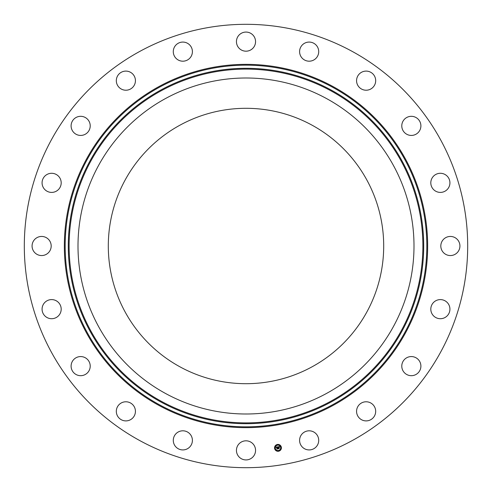 <?xml version="1.0" encoding="UTF-8"?>
<svg xmlns="http://www.w3.org/2000/svg" width="492" height="492" viewBox="0 0 492 492"><rect width="100%" height="100%" fill="white"/><g stroke="black" fill="none" stroke-linecap="round" stroke-linejoin="round"><path stroke-width="0.74" d="M312.014 125.159A137.698 137.698 0 0 1 366.841 312.014A137.698 137.698 0 0 1 179.986 366.841A137.698 137.698 0 0 1 125.159 179.986A137.698 137.698 0 0 1 312.014 125.159M139.716 440.549A221.689 221.689 0 0 1 51.451 139.716A221.689 221.689 0 0 1 352.284 51.451A221.689 221.689 0 0 1 440.549 352.284A221.689 221.689 0 0 1 139.716 440.549M449.762 184.611A9.563 9.563 0 0 1 438.6 192.243A9.563 9.563 0 0 1 430.974 181.081A9.563 9.563 0 0 1 442.136 173.448A9.563 9.563 0 0 1 449.762 184.611M420.82 124.648A9.563 9.563 0 0 1 412.56 135.355A9.563 9.563 0 0 1 401.859 127.096A9.563 9.563 0 0 1 410.119 116.395A9.563 9.563 0 0 1 420.82 124.648M374.769 76.567A9.563 9.563 0 0 1 370.218 89.298A9.563 9.563 0 0 1 357.487 84.753A9.563 9.563 0 0 1 362.032 72.023A9.563 9.563 0 0 1 374.769 76.567M316.104 45.067A9.563 9.563 0 0 1 315.716 58.585A9.563 9.563 0 0 1 302.205 58.197A9.563 9.563 0 0 1 302.592 44.68A9.563 9.563 0 0 1 316.104 45.067M250.582 33.241A9.563 9.563 0 0 1 254.389 46.211A9.563 9.563 0 0 1 241.418 50.018A9.563 9.563 0 0 1 237.611 37.048A9.563 9.563 0 0 1 250.582 33.241M184.611 42.238A9.563 9.563 0 0 1 192.243 53.4A9.563 9.563 0 0 1 181.081 61.026A9.563 9.563 0 0 1 173.448 49.864A9.563 9.563 0 0 1 184.611 42.238M124.648 71.18A9.563 9.563 0 0 1 135.355 79.44A9.563 9.563 0 0 1 127.096 90.141A9.563 9.563 0 0 1 116.395 81.881A9.563 9.563 0 0 1 124.648 71.18M76.567 117.231A9.563 9.563 0 0 1 89.298 121.782A9.563 9.563 0 0 1 84.753 134.513A9.563 9.563 0 0 1 72.023 129.968A9.563 9.563 0 0 1 76.567 117.231M45.067 175.896A9.563 9.563 0 0 1 58.585 176.284A9.563 9.563 0 0 1 58.197 189.795A9.563 9.563 0 0 1 44.68 189.408A9.563 9.563 0 0 1 45.067 175.896M33.241 241.418A9.563 9.563 0 0 1 46.211 237.611A9.563 9.563 0 0 1 50.018 250.582A9.563 9.563 0 0 1 37.048 254.389A9.563 9.563 0 0 1 33.241 241.418M42.238 307.389A9.563 9.563 0 0 1 53.4 299.757A9.563 9.563 0 0 1 61.026 310.919A9.563 9.563 0 0 1 49.864 318.552A9.563 9.563 0 0 1 42.238 307.389M71.18 367.352A9.563 9.563 0 0 1 79.44 356.645A9.563 9.563 0 0 1 90.141 364.904A9.563 9.563 0 0 1 81.881 375.605A9.563 9.563 0 0 1 71.18 367.352M117.231 415.433A9.563 9.563 0 0 1 121.782 402.702A9.563 9.563 0 0 1 134.513 407.247A9.563 9.563 0 0 1 129.968 419.977A9.563 9.563 0 0 1 117.231 415.433M175.896 446.933A9.563 9.563 0 0 1 176.284 433.415A9.563 9.563 0 0 1 189.795 433.803A9.563 9.563 0 0 1 189.408 447.32A9.563 9.563 0 0 1 175.896 446.933M241.418 458.759A9.563 9.563 0 0 1 237.611 445.789A9.563 9.563 0 0 1 250.582 441.982A9.563 9.563 0 0 1 254.389 454.952A9.563 9.563 0 0 1 241.418 458.759M307.389 449.762A9.563 9.563 0 0 1 299.757 438.6A9.563 9.563 0 0 1 310.919 430.974A9.563 9.563 0 0 1 318.552 442.136A9.563 9.563 0 0 1 307.389 449.762M367.352 420.82A9.563 9.563 0 0 1 356.645 412.56A9.563 9.563 0 0 1 364.904 401.859A9.563 9.563 0 0 1 375.605 410.119A9.563 9.563 0 0 1 367.352 420.82M415.433 374.769A9.563 9.563 0 0 1 402.702 370.218A9.563 9.563 0 0 1 407.247 357.487A9.563 9.563 0 0 1 419.977 362.032A9.563 9.563 0 0 1 415.433 374.769M446.933 316.104A9.563 9.563 0 0 1 433.415 315.716A9.563 9.563 0 0 1 433.803 302.205A9.563 9.563 0 0 1 447.32 302.592A9.563 9.563 0 0 1 446.933 316.104M441.982 241.418A9.563 9.563 0 0 1 454.952 237.611A9.563 9.563 0 0 1 458.759 250.582A9.563 9.563 0 0 1 445.789 254.389A9.563 9.563 0 0 1 441.982 241.418M98.566 165.46A168 168 0 0 1 326.54 98.566A168 168 0 0 1 393.434 326.54A168 168 0 0 1 165.46 393.434A168 168 0 0 1 98.566 165.46M274.585 448.39A3.432 3.432 0 0 1 277.433 444.467A3.432 3.432 0 0 1 281.356 447.32A3.432 3.432 0 0 1 278.509 451.244A3.432 3.432 0 0 1 274.585 448.39M280.637 447.431A2.7 2.7 0 0 1 278.392 450.524A2.7 2.7 0 0 1 275.305 448.28A2.7 2.7 0 0 1 277.55 445.186A2.7 2.7 0 0 1 280.637 447.431M277.814 446.841L277.666 447.326L277.101 447.093L277.537 448.833L276.861 448.938L276.805 447.259L276.412 447.597L276.787 447.148L276.326 447.56L276.043 447.136L277.814 446.841M277.918 446.921L277.734 447.382L277.918 446.921M277.531 447.179L277.217 447.197L277.734 448.925L276.978 449.042L277.648 448.901L277.168 447.16L277.531 447.179M277.949 446.822L279.487 446.576L279.308 447.062L278.46 446.865L278.57 447.554L278.564 446.933L279.13 446.914L278.607 446.964L278.7 447.536L279.118 447.216L279.216 447.837L278.595 447.683L278.933 448.587L278.201 448.704L277.949 446.822M279.61 446.65L279.382 447.13L279.61 446.65M279.235 447.246L279.339 447.886L279.235 447.246M279.044 447.738L278.736 447.788L279.148 448.698L278.251 448.802L279.062 448.673L278.693 447.751L279.044 447.738M277.697 444.793L277.285 444.86L277.697 444.793M281.203 447.345L280.791 447.406L281.203 447.345M279.979 445.34L279.567 445.408L279.979 445.34M278.656 450.85L278.244 450.918L278.656 450.85M280.655 449.627L280.243 449.688L280.655 449.627M274.739 448.366L275.151 448.304L274.739 448.366M275.286 446.084L275.698 446.023L275.286 446.084M275.963 450.364L276.375 450.303L275.963 450.364M161.198 401.232A176.886 176.886 0 0 1 90.768 161.198A176.886 176.886 0 0 1 330.802 90.768A176.886 176.886 0 0 1 401.232 330.802A176.886 176.886 0 0 1 161.198 401.232M331.196 90.048A177.704 177.704 0 0 1 401.952 331.196A177.704 177.704 0 0 1 160.804 401.952A177.704 177.704 0 0 1 90.048 160.804A177.704 177.704 0 0 1 331.196 90.048M332.697 87.305A180.835 180.835 0 0 1 404.695 332.697A180.835 180.835 0 0 1 159.303 404.695A180.835 180.835 0 0 1 87.305 159.303A180.835 180.835 0 0 1 332.697 87.305M333.09 86.586A181.653 181.653 0 0 1 405.414 333.09A181.653 181.653 0 0 1 158.91 405.414A181.653 181.653 0 0 1 86.586 158.91A181.653 181.653 0 0 1 333.09 86.586"/></g></svg>
